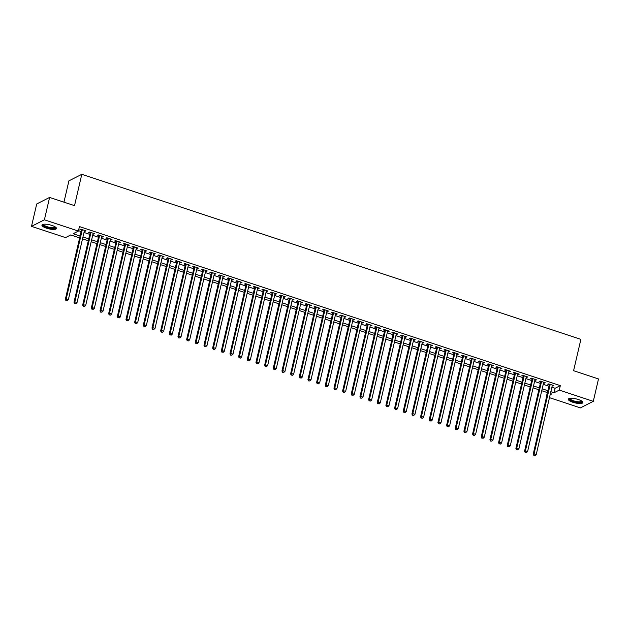 <?xml version="1.0" encoding="UTF-8"?>
<svg xmlns="http://www.w3.org/2000/svg" width="630" height="630" viewBox="0 0 630 630"><rect width="100%" height="100%" fill="white"/><g stroke="black" fill="none" stroke-linecap="round" stroke-linejoin="round"><path stroke-width="0.94" d="M51.928 225.43A7.466 2.063 13.1 0 1 56.479 228.501A7.466 2.063 13.1 0 1 46.494 228.186A7.466 2.063 13.1 0 1 41.942 225.115A7.466 2.063 13.1 0 1 51.928 225.43M578.301 399.507A7.466 2.063 13.1 0 1 582.852 402.578A7.466 2.063 13.1 0 1 572.859 402.271A7.466 2.063 13.1 0 1 568.307 399.2A7.466 2.063 13.1 0 1 578.301 399.507M63.953 202.167L68.914 180.849L81.805 174.313L580.884 339.365L573.591 370.716L598.5 378.953L593.287 401.341L580.395 407.886L549.462 397.656M547.336 392.569L546.391 396.64M79.648 237.896L70.733 234.951L65.512 237.605L31.5 226.351L44.391 219.815L78.396 231.06L73.174 233.714L80.089 235.998M44.391 219.815L49.605 197.418L36.713 203.963L31.5 226.351M84.341 231.045L86.011 230.871L80.813 229.155L79.947 229.596L81.459 230.092M93.004 233.911L94.681 233.738L89.476 232.013L88.609 232.462L90.121 232.958M101.666 236.778L103.344 236.604L98.146 234.88L97.272 235.321L98.792 235.825M110.337 239.644L112.006 239.471L106.809 237.746L105.934 238.187L107.454 238.691M118.999 242.511L120.669 242.33L115.471 240.613L114.605 241.054L116.117 241.558M127.662 245.377L129.339 245.196L124.134 243.479L123.267 243.92L124.779 244.424M136.324 248.244L138.001 248.062L132.804 246.346L131.93 246.787L133.45 247.291M144.994 251.102L146.664 250.929L141.466 249.212L140.592 249.653L142.112 250.157M153.657 253.969L155.327 253.795L150.129 252.079L149.263 252.52L150.775 253.016M162.32 256.835L163.997 256.662L158.791 254.937L157.925 255.386L159.437 255.882M170.982 259.702L172.659 259.529L167.462 257.804L166.588 258.245L168.108 258.749M179.652 262.568L181.322 262.395L176.124 260.67L175.25 261.111L176.77 261.615M188.315 265.435L189.984 265.254L184.787 263.537L183.921 263.978L185.433 264.482M196.977 268.301L198.655 268.12L193.457 266.403L192.583 266.844L194.095 267.348M205.64 271.168L207.317 270.987L202.12 269.27L201.246 269.711L202.766 270.215M214.31 274.026L215.98 273.853L210.782 272.136L209.908 272.577L211.428 273.081M222.973 276.893L224.642 276.72L219.445 275.003L218.578 275.444L220.091 275.94M231.635 279.759L233.313 279.586L228.115 277.861L227.241 278.31L228.761 278.807M240.298 282.626L241.975 282.453L236.778 280.728L235.904 281.169L237.423 281.673M248.968 285.492L250.638 285.319L245.44 283.594L244.566 284.036L246.086 284.539M257.631 288.359L259.3 288.178L254.103 286.461L253.236 286.902L254.748 287.406M266.293 291.225L267.97 291.044L262.773 289.327L261.899 289.768L263.419 290.273M274.956 294.092L276.633 293.911L271.435 292.194L270.561 292.635L272.081 293.139M283.626 296.95L285.295 296.777L280.098 295.06L279.232 295.502L280.744 296.005M292.288 299.817L293.966 299.644L288.76 297.927L287.894 298.368L289.406 298.864M300.951 302.683L302.628 302.51L297.431 300.786L296.557 301.234L298.077 301.731M309.613 305.55L311.291 305.377L306.093 303.652L305.219 304.101L306.739 304.597M318.284 308.416L319.953 308.243L314.756 306.519L313.89 306.96L315.402 307.464M326.946 311.283L328.624 311.102L323.418 309.385L322.552 309.826L324.064 310.33M335.609 314.149L337.286 313.968L332.089 312.252L331.215 312.693L332.734 313.197M344.271 317.016L345.949 316.835L340.751 315.118L339.877 315.559L341.397 316.063M352.942 319.875L354.611 319.701L349.414 317.985L348.548 318.426L350.059 318.93M361.604 322.741L363.282 322.568L358.076 320.851L357.21 321.292L358.722 321.788M370.267 325.608L371.944 325.434L366.747 323.71L365.873 324.159L367.392 324.655M378.937 328.474L380.607 328.301L375.409 326.576L374.535 327.025L376.055 327.521M387.6 331.341L389.269 331.167L384.072 329.443L383.205 329.884L384.717 330.388M396.262 334.207L397.94 334.026L392.734 332.309L391.868 332.75L393.38 333.254M404.925 337.074L406.602 336.892L401.404 335.176L400.53 335.617L402.05 336.121M413.595 339.94L415.265 339.759L410.067 338.042L409.193 338.483L410.713 338.987M422.258 342.799L423.927 342.625L418.73 340.909L417.863 341.35L419.375 341.854M430.92 345.665L432.597 345.492L427.4 343.775L426.526 344.216L428.038 344.712M439.583 348.532L441.26 348.358L436.062 346.642L435.188 347.083L436.708 347.579M448.253 351.398L449.922 351.225L444.725 349.5L443.851 349.949L445.371 350.445M456.915 354.265L458.585 354.091L453.387 352.367L452.521 352.808L454.033 353.312M465.578 357.131L467.255 356.95L462.058 355.233L461.184 355.674L462.696 356.178M474.24 359.998L475.918 359.817L470.72 358.1L469.846 358.541L471.366 359.045M482.911 362.864L484.58 362.683L479.383 360.966L478.509 361.407L480.028 361.911M491.573 365.723L493.243 365.55L488.045 363.833L487.179 364.274L488.691 364.778M500.236 368.589L501.913 368.416L496.716 366.699L495.841 367.14L497.361 367.636M508.898 371.456L510.576 371.283L505.378 369.566L504.504 370.007L506.024 370.503M517.569 374.322L519.238 374.149L514.041 372.425L513.166 372.873L514.686 373.37M526.231 377.189L527.909 377.016L522.703 375.291L521.837 375.732L523.349 376.236M534.894 380.055L536.571 379.874L531.373 378.157L530.499 378.599L532.019 379.102M543.556 382.922L545.234 382.741L540.036 381.024L539.162 381.465L540.682 381.969M551.896 387.206L555.101 388.269L560.322 385.615L79.443 226.58L78.396 231.06M78.498 230.651L81.128 231.517M84.011 232.47L89.791 234.384M92.673 235.336L98.461 237.25M101.335 238.203L107.124 240.117M109.998 241.07L115.786 242.983M118.668 243.936L124.449 245.85M127.331 246.802L133.119 248.708M135.993 249.661L141.781 251.575M144.656 252.528L150.444 254.441M153.326 255.394L159.106 257.308M161.989 258.261L167.777 260.174M170.651 261.127L176.439 263.041M179.322 263.994L185.102 265.907M187.984 266.86L193.764 268.774M196.647 269.727L202.435 271.632M205.309 272.585L211.097 274.499M213.98 275.452L219.76 277.365M222.642 278.318L228.422 280.232M231.305 281.185L237.093 283.098M239.967 284.051L245.755 285.965M248.637 286.918L254.418 288.831M257.3 289.784L263.08 291.698M265.962 292.651L271.75 294.557M274.625 295.509L280.413 297.423M283.295 298.376L289.075 300.289M291.958 301.242L297.738 303.156M300.62 304.109L306.408 306.023M309.283 306.975L315.071 308.889M317.953 309.842L323.733 311.755M326.616 312.708L332.404 314.622M335.278 315.575L341.066 317.481M343.941 318.433L349.729 320.347M352.611 321.3L358.391 323.214M361.273 324.166L367.062 326.08M369.936 327.033L375.724 328.947M378.599 329.899L384.387 331.813M387.269 332.766L393.049 334.68M395.931 335.632L401.719 337.546M404.594 338.499L410.382 340.405M413.256 341.358L419.044 343.271M421.927 344.224L427.707 346.138M430.589 347.091L436.377 349.004M439.252 349.957L445.04 351.871M447.922 352.824L453.702 354.737M456.585 355.69L462.365 357.604M465.247 358.557L471.035 360.47M473.91 361.423L479.698 363.329M482.58 364.282L488.36 366.195M491.242 367.148L497.023 369.062M499.905 370.015L505.693 371.928M508.567 372.881L514.356 374.795M517.238 375.748L523.018 377.661M525.9 378.614L531.681 380.528M534.563 381.481L540.351 383.394M543.225 384.347L549.013 386.253M552.226 385.788L553.896 385.607L548.698 383.891L547.832 384.332L549.344 384.835M49.605 197.418L74.513 205.656L81.805 174.313M560.322 385.615L559.283 390.096L593.287 401.341M550.848 391.687L554.053 392.75L559.283 390.096M82.963 236.951L88.751 238.864M91.633 239.817L97.414 241.731M100.296 242.684L106.076 244.59M108.959 245.542L114.747 247.456M117.621 248.409L123.409 250.323M126.291 251.275L132.072 253.189M134.954 254.142L140.742 256.056M143.616 257.009L149.404 258.922M152.279 259.875L158.067 261.789M160.949 262.741L166.73 264.655M169.612 265.608L175.4 267.514M178.274 268.467L184.062 270.38M186.937 271.333L192.725 273.247M195.607 274.2L201.387 276.113M204.27 277.066L210.058 278.98M212.932 279.933L218.72 281.846M221.595 282.799L227.383 284.713M230.265 285.666L236.045 287.579M238.927 288.532L244.716 290.446M247.59 291.391L253.378 293.304M256.26 294.257L262.041 296.171M264.923 297.124L270.703 299.037M273.585 299.99L279.373 301.904M282.248 302.857L288.036 304.77M290.918 305.723L296.698 307.637M299.581 308.59L305.361 310.503M308.243 311.456L314.031 313.37M316.906 314.315L322.694 316.228M325.576 317.181L331.356 319.095M334.239 320.048L340.019 321.961M342.901 322.914L348.689 324.828M351.564 325.781L357.352 327.695M360.234 328.647L366.014 330.561M368.897 331.514L374.677 333.427M377.559 334.38L383.347 336.294M386.221 337.239L392.01 339.153M394.892 340.106L400.672 342.019M403.554 342.972L409.342 344.886M412.217 345.839L418.005 347.752M420.879 348.705L426.667 350.619M429.55 351.572L435.33 353.485M438.212 354.438L444 356.352M446.875 357.305L452.663 359.218M455.537 360.163L461.325 362.077M464.208 363.03L469.988 364.943M472.87 365.896L478.658 367.81M481.533 368.763L487.321 370.676M490.195 371.629L495.983 373.543M498.865 374.496L504.646 376.409M507.528 377.362L513.316 379.276M516.191 380.229L521.979 382.142M524.861 383.087L530.641 385.001M533.523 385.954L539.304 387.867M542.186 388.82L547.974 390.734M550.14 394.734L551.612 393.986L550.407 393.585M547.533 392.632L541.745 390.718M538.863 389.765L533.082 387.852M530.2 386.899L524.412 384.993M521.538 384.04L515.749 382.127M512.875 381.174L507.087 379.26M504.205 378.307L498.424 376.393M495.542 375.441L489.754 373.527M486.88 372.574L481.092 370.661M478.217 369.708L472.429 367.794M469.547 366.841L463.767 364.927M460.884 363.975L455.096 362.069M452.222 361.116L446.434 359.202M443.551 358.25L437.771 356.336M434.889 355.383L429.109 353.469M426.226 352.517L420.438 350.603M417.564 349.65L411.776 347.736M408.894 346.784L403.113 344.87M400.231 343.917L394.451 342.003M391.569 341.05L385.78 339.137M382.906 338.192L377.118 336.278M374.236 335.325L368.455 333.412M365.573 332.459L359.793 330.545M356.911 329.592L351.123 327.679M348.248 326.726L342.46 324.812M339.578 323.859L333.798 321.946M330.915 320.993L325.127 319.079M322.253 318.126L316.465 316.213M313.59 315.268L307.802 313.354M304.92 312.401L299.14 310.488M296.257 309.535L290.469 307.621M287.595 306.668L281.807 304.755M278.933 303.802L273.144 301.888M270.262 300.935L264.482 299.022M261.6 298.069L255.811 296.155M252.937 295.202L247.149 293.289M244.275 292.344L238.486 290.43M235.604 289.477L229.824 287.564M226.942 286.611L221.154 284.697M218.279 283.744L212.491 281.83M209.609 280.878L203.829 278.964M200.946 278.011L195.166 276.098M192.284 275.145L186.496 273.231M183.621 272.278L177.833 270.364M174.951 269.419L169.171 267.506M166.288 266.553L160.508 264.639M157.626 263.686L151.838 261.773M148.963 260.82L143.175 258.906M140.293 257.954L134.513 256.04M131.631 255.087L125.85 253.173M122.968 252.22L117.18 250.307M114.306 249.354L108.518 247.44M105.635 246.495L99.855 244.582M96.973 243.629L91.185 241.715M88.31 240.762L82.522 238.849M555.101 388.269L554.053 392.75M553.187 385.371L553.03 386.048M544.517 382.505L544.359 383.182M535.854 379.646L535.697 380.323M527.192 376.779L527.034 377.457M518.529 373.913L518.372 374.59M509.859 371.046L509.702 371.724M501.197 368.18L501.039 368.857M492.534 365.313L492.377 365.991M483.872 362.447L483.714 363.124M475.201 359.58L475.044 360.258M466.539 356.722L466.381 357.399M457.876 353.855L457.719 354.532M449.214 350.989L449.056 351.666M440.543 348.122L440.386 348.8M431.881 345.256L431.723 345.933M423.218 342.389L423.061 343.066M414.556 339.523L414.398 340.2M405.885 336.656L405.728 337.334M397.223 333.79L397.065 334.475M388.56 330.931L388.403 331.608M379.898 328.065L379.74 328.742M371.227 325.198L371.07 325.875M362.565 322.332L362.407 323.009M353.902 319.465L353.745 320.142M345.24 316.599L345.075 317.276M336.57 313.732L336.412 314.409M327.907 310.866L327.75 311.551M319.245 308.007L319.087 308.684M310.574 305.141L310.417 305.818M301.912 302.274L301.754 302.951M293.249 299.407L293.092 300.085M284.587 296.541L284.429 297.218M275.916 293.675L275.759 294.352M267.254 290.808L267.096 291.485M258.591 287.941L258.434 288.627M249.929 285.083L249.771 285.76M241.258 282.216L241.101 282.894M232.596 279.35L232.439 280.027M223.934 276.483L223.776 277.161M215.271 273.617L215.114 274.294M206.601 270.75L206.443 271.428M197.938 267.884L197.781 268.561M189.276 265.017L189.118 265.702M180.613 262.159L180.456 262.836M171.943 259.292L171.785 259.969M163.28 256.426L163.123 257.103M154.618 253.559L154.46 254.236M145.955 250.693L145.798 251.37M137.285 247.826L137.127 248.504M128.622 244.96L128.465 245.637M119.96 242.093L119.802 242.778M111.297 239.235L111.132 239.912M102.627 236.368L102.469 237.045M93.964 233.502L93.807 234.179M85.302 230.635L85.145 231.312M549.502 384.158L533.216 454.159L534.082 453.718L550.218 384.394M534.201 455.23L535.067 455.514L534.201 455.23L534.082 453.718L536.248 454.427L552.384 385.111M533.216 454.159L533.854 455.403M535.067 455.514L536.248 454.427M581.994 401.255A6.457 1.788 13.1 0 1 573.394 401.365A6.457 1.788 13.1 0 1 569.662 398.388M570.04 398.333A5.977 1.654 -166.9 0 0 570.024 398.365A5.977 1.654 -166.9 0 0 573.67 400.83A5.977 1.654 -166.9 0 0 581.679 401.082A5.977 1.654 -166.9 0 0 581.679 401.042M568.543 398.837A7.418 2.047 -166.9 0 0 573.048 401.538A7.418 2.047 -166.9 0 0 582.797 402.153M55.621 227.178A6.457 1.788 13.1 0 1 50.25 228.091A6.457 1.788 13.1 0 1 43.131 225.012A6.457 1.788 13.1 0 1 43.297 224.311M43.667 224.248A5.977 1.654 -166.9 0 0 43.659 224.288A5.977 1.654 -166.9 0 0 43.698 224.642A5.977 1.654 -166.9 0 0 49.707 227.383A5.977 1.654 -166.9 0 0 55.306 226.997A5.977 1.654 -166.9 0 0 55.314 226.957M42.171 224.752A7.418 2.047 -166.9 0 0 42.21 224.855A7.418 2.047 -166.9 0 0 49.069 228.123A7.418 2.047 -166.9 0 0 56.432 228.076M540.839 381.292L524.546 451.293L525.42 450.852L541.548 381.528M525.538 452.364L526.404 452.647L525.538 452.364L525.42 450.852L527.586 451.568L543.714 382.245M524.546 451.293L525.192 452.537M526.404 452.647L527.586 451.568M532.177 378.425L515.883 448.426L516.758 447.985L532.885 378.661M516.876 449.497L517.742 449.781L516.876 449.497L516.758 447.985L518.923 448.702L535.051 379.378M515.883 448.426L516.521 449.67M517.742 449.781L518.923 448.702M523.506 375.559L507.221 445.56L508.087 445.119L524.223 375.795M508.205 446.631L509.072 446.914L508.205 446.631L508.087 445.119L510.253 445.835L526.389 376.512M507.221 445.56L507.859 446.804M509.072 446.914L510.253 445.835M514.844 372.692L498.558 442.693L499.425 442.252L515.56 372.928M499.543 443.764L500.409 444.048L499.543 443.764L499.425 442.252L501.59 442.969L517.726 373.645M498.558 442.693L499.196 443.937M500.409 444.048L501.59 442.969M506.181 369.826L489.888 439.827L490.762 439.386L506.89 370.062M490.88 440.898L491.747 441.189L490.88 440.898L490.762 439.386L492.928 440.102L509.056 370.779M489.888 439.827L490.534 441.079M491.747 441.189L492.928 440.102M497.519 366.959L481.226 436.96L482.1 436.519L498.228 367.195M482.218 438.031L483.084 438.322L482.218 438.031L482.1 436.519L484.265 437.236L500.393 367.912M481.226 436.96L481.863 438.212M483.084 438.322L484.265 437.236M488.849 364.093L472.563 434.101L473.429 433.653L489.565 364.329M473.547 435.165L474.414 435.456L473.547 435.165L473.429 433.653L475.595 434.369L491.731 365.046M472.563 434.101L473.201 435.346M474.414 435.456L475.595 434.369M480.186 361.234L463.893 431.235L464.767 430.794L480.903 361.47M464.885 432.298L465.751 432.59L464.885 432.298L464.767 430.794L466.932 431.503L483.068 362.187M463.893 431.235L464.538 432.479M465.751 432.59L466.932 431.503M471.523 358.368L455.23 428.369L456.104 427.927L472.232 358.604M456.222 429.44L457.089 429.723L456.222 429.44L456.104 427.927L458.27 428.644L474.398 359.32M455.23 428.369L455.876 429.613M457.089 429.723L458.27 428.644M462.861 355.501L446.568 425.502L447.442 425.061L463.57 355.737M447.56 426.573L448.426 426.856L447.56 426.573L447.442 425.061L449.607 425.778L465.735 356.454M446.568 425.502L447.205 426.746M448.426 426.856L449.607 425.778M454.191 352.635L437.905 422.635L438.771 422.195L454.907 352.871M438.89 423.706L439.756 423.99L438.89 423.706L438.771 422.195L440.937 422.911L457.073 353.587M437.905 422.635L438.543 423.88M439.756 423.99L440.937 422.911M445.528 349.768L429.235 419.769L430.109 419.328L446.245 350.004M430.227 420.84L431.093 421.123L430.227 420.84L430.109 419.328L432.274 420.045L448.41 350.721M429.235 419.769L429.88 421.013M431.093 421.123L432.274 420.045M436.866 346.902L420.572 416.902L421.446 416.462L437.574 347.138M421.565 417.974L422.431 418.265L421.565 417.974L421.446 416.462L423.612 417.178L439.74 347.855M420.572 416.902L421.21 418.155M422.431 418.265L423.612 417.178M428.195 344.035L411.91 414.036L412.784 413.595L428.912 344.271M412.894 415.107L413.76 415.398L412.894 415.107L412.784 413.595L414.949 414.312L431.077 344.988M411.91 414.036L412.548 415.288M413.76 415.398L414.949 414.312M419.533 341.169L403.247 411.177L404.113 410.728L420.249 341.405M404.232 412.24L405.098 412.532L404.232 412.24L404.113 410.728L406.279 411.445L422.415 342.121M403.247 411.177L403.885 412.422M405.098 412.532L406.279 411.445M410.87 338.31L394.577 408.311L395.451 407.87L411.587 338.546M395.569 409.374L396.435 409.665L395.569 409.374L395.451 407.87L397.617 408.579L413.752 339.263M394.577 408.311L395.223 409.555M396.435 409.665L397.617 408.579M402.208 335.443L385.914 405.444L386.788 405.003L402.916 335.68M386.907 406.515L387.773 406.799L386.907 406.515L386.788 405.003L388.954 405.72L405.082 336.396M385.914 405.444L386.552 406.689M387.773 406.799L388.954 405.72M393.537 332.577L377.252 402.578L378.126 402.137L394.254 332.813M378.236 403.649L379.102 403.932L378.236 403.649L378.126 402.137L380.292 402.853L396.42 333.53M377.252 402.578L377.89 403.822M379.102 403.932L380.292 402.853M384.875 329.71L368.589 399.711L369.456 399.27L385.591 329.947M369.574 400.782L370.44 401.066L369.574 400.782L369.456 399.27L371.621 399.987L387.757 330.663M368.589 399.711L369.227 400.956M370.44 401.066L371.621 399.987M376.212 326.844L359.919 396.845L360.793 396.404L376.929 327.08M360.911 397.916L361.777 398.199L360.911 397.916L360.793 396.404L362.959 397.12L379.095 327.797M359.919 396.845L360.565 398.089M361.777 398.199L362.959 397.12M367.55 323.977L351.257 393.978L352.131 393.537L368.259 324.214M352.249 395.049L353.115 395.333L352.249 395.049L352.131 393.537L354.296 394.254L370.424 324.93M351.257 393.978L351.894 395.231M353.115 395.333L354.296 394.254M358.88 321.111L342.594 391.112L343.46 390.671L359.596 321.347M343.578 392.183L344.445 392.474L343.578 392.183L343.46 390.671L345.634 391.387L361.762 322.064M342.594 391.112L343.232 392.364M344.445 392.474L345.634 391.387M350.217 318.245L333.932 388.253L334.798 387.804L350.934 318.481M334.916 389.316L335.782 389.608L334.916 389.316L334.798 387.804L336.963 388.521L353.099 319.197M333.932 388.253L334.569 389.498M335.782 389.608L336.963 388.521M341.555 315.386L325.261 385.387L326.135 384.938L342.263 315.622M326.253 386.45L327.12 386.741L326.253 386.45L326.135 384.938L328.301 385.654L344.437 316.339M325.261 385.387L325.907 386.631M327.12 386.741L328.301 385.654M332.892 312.519L316.599 382.52L317.473 382.079L333.601 312.756M317.591 383.591L318.457 383.875L317.591 383.591L317.473 382.079L319.638 382.796L335.766 313.472M316.599 382.52L317.236 383.764M318.457 383.875L319.638 382.796M324.222 309.653L307.936 379.654L308.802 379.213L324.938 309.889M308.92 380.725L309.787 381.008L308.92 380.725L308.802 379.213L310.976 379.929L327.104 310.606M307.936 379.654L308.574 380.898M309.787 381.008L310.976 379.929M315.559 306.786L299.274 376.787L300.14 376.346L316.276 307.023M300.258 377.858L301.124 378.142L300.258 377.858L300.14 376.346L302.305 377.063L318.441 307.739M299.274 376.787L299.911 378.031M301.124 378.142L302.305 377.063M306.897 303.92L290.603 373.921L291.477 373.48L307.605 304.156M291.595 374.992L292.462 375.275L291.595 374.992L291.477 373.48L293.643 374.196L309.771 304.873M290.603 373.921L291.249 375.165M292.462 375.275L293.643 374.196M298.234 301.053L281.941 371.054L282.815 370.613L298.943 301.29M282.933 372.125L283.799 372.409L282.933 372.125L282.815 370.613L284.981 371.33L301.108 302.006M281.941 371.054L282.579 372.306M283.799 372.409L284.981 371.33M289.564 298.187L273.278 368.188L274.144 367.747L290.28 298.423M274.263 369.259L275.129 369.55L274.263 369.259L274.144 367.747L276.31 368.463L292.446 299.14M273.278 368.188L273.916 369.44M275.129 369.55L276.31 368.463M280.901 295.32L264.616 365.329L265.482 364.88L281.618 295.557M265.6 366.392L266.466 366.684L265.6 366.392L265.482 364.88L267.648 365.597L283.784 296.273M264.616 365.329L265.254 366.573M266.466 366.684L267.648 365.597M272.239 292.462L255.945 362.463L256.82 362.014L272.947 292.698M256.938 363.526L257.804 363.817L256.938 363.526L256.82 362.014L258.985 362.73L275.113 293.415M255.945 362.463L256.591 363.707M257.804 363.817L258.985 362.73M263.576 289.595L247.283 359.596L248.157 359.155L264.285 289.832M248.275 360.667L249.141 360.951L248.275 360.667L248.157 359.155L250.323 359.872L266.451 290.548M247.283 359.596L247.921 360.84M249.141 360.951L250.323 359.872M254.906 286.729L238.62 356.73L239.487 356.289L255.623 286.965M239.605 357.801L240.471 358.084L239.605 357.801L239.487 356.289L241.652 357.005L257.788 287.682M238.62 356.73L239.258 357.974M240.471 358.084L241.652 357.005M246.243 283.862L229.958 353.863L230.824 353.422L246.96 284.099M230.942 354.934L231.809 355.218L230.942 354.934L230.824 353.422L232.99 354.139L249.126 284.815M229.958 353.863L230.596 355.107M231.809 355.218L232.99 354.139M237.581 280.996L221.287 350.997L222.162 350.556L238.29 281.232M222.28 352.068L223.146 352.351L222.28 352.068L222.162 350.556L224.327 351.272L240.455 281.949M221.287 350.997L221.933 352.241M223.146 352.351L224.327 351.272M228.918 278.129L212.625 348.13L213.499 347.689L229.627 278.365M213.617 349.201L214.483 349.485L213.617 349.201L213.499 347.689L215.665 348.406L231.793 279.082M212.625 348.13L213.263 349.382M214.483 349.485L215.665 348.406M220.248 275.263L203.963 345.264L204.829 344.823L220.965 275.499M204.947 346.335L205.813 346.626L204.947 346.335L204.829 344.823L206.994 345.539L223.13 276.216M203.963 345.264L204.6 346.516M205.813 346.626L206.994 345.539M211.585 272.396L195.292 342.397L196.166 341.956L212.302 272.632M196.284 343.468L197.151 343.76L196.284 343.468L196.166 341.956L198.332 342.673L214.468 273.349M195.292 342.397L195.938 343.649M197.151 343.76L198.332 342.673M202.923 269.538L186.63 339.538L187.504 339.09L203.632 269.774M187.622 340.602L188.488 340.893L187.622 340.602L187.504 339.09L189.669 339.806L205.797 270.49M186.63 339.538L187.275 340.783M188.488 340.893L189.669 339.806M194.261 266.671L177.967 336.672L178.841 336.231L194.969 266.907M178.952 337.743L179.826 338.026L178.952 337.743L178.841 336.231L181.007 336.948L197.135 267.624M177.967 336.672L178.605 337.916M179.826 338.026L181.007 336.948M185.59 263.805L169.305 333.805L170.171 333.364L186.307 264.041M170.289 334.877L171.155 335.16L170.289 334.877L170.171 333.364L172.337 334.081L188.472 264.757M169.305 333.805L169.942 335.05M171.155 335.16L172.337 334.081M176.928 260.938L160.634 330.939L161.508 330.498L177.644 261.174M161.626 332.01L162.493 332.293L161.626 332.01L161.508 330.498L163.674 331.215L179.81 261.891M160.634 330.939L161.28 332.183M162.493 332.293L163.674 331.215M168.265 258.072L151.972 328.072L152.846 327.632L168.974 258.308M152.964 329.143L153.83 329.427L152.964 329.143L152.846 327.632L155.012 328.348L171.139 259.024M151.972 328.072L152.61 329.317M153.83 329.427L155.012 328.348M159.595 255.205L143.309 325.206L144.183 324.765L160.311 255.441M144.294 326.277L145.16 326.56L144.294 326.277L144.183 324.765L146.349 325.482L162.477 256.158M143.309 325.206L143.947 326.458M145.16 326.56L146.349 325.482M150.932 252.339L134.647 322.339L135.513 321.898L151.649 252.575M135.631 323.411L136.497 323.702L135.631 323.411L135.513 321.898L137.679 322.615L153.814 253.291M134.647 322.339L135.285 323.592M136.497 323.702L137.679 322.615M142.27 249.472L125.976 319.473L126.851 319.032L142.986 249.708M126.969 320.544L127.835 320.835L126.969 320.544L126.851 319.032L129.016 319.749L145.152 250.425M125.976 319.473L126.622 320.725M127.835 320.835L129.016 319.749M133.607 246.614L117.314 316.614L118.188 316.166L134.316 246.85M118.306 317.677L119.172 317.969L118.306 317.677L118.188 316.166L120.354 316.882L136.482 247.559M117.314 316.614L117.952 317.859M119.172 317.969L120.354 316.882M124.937 243.747L108.651 313.748L109.518 313.307L125.653 243.983M109.636 314.819L110.502 315.102L109.636 314.819L109.518 313.307L111.691 314.023L127.819 244.7M108.651 313.748L109.289 314.992M110.502 315.102L111.691 314.023M116.274 240.88L99.989 310.881L100.855 310.44L116.991 241.117M100.973 311.952L101.839 312.236L100.973 311.952L100.855 310.44L103.021 311.157L119.157 241.833M99.989 310.881L100.627 312.126M101.839 312.236L103.021 311.157M107.612 238.014L91.318 308.015L92.193 307.574L108.321 238.25M92.311 309.086L93.177 309.369L92.311 309.086L92.193 307.574L94.358 308.291L110.494 238.967M91.318 308.015L91.964 309.259M93.177 309.369L94.358 308.291M98.949 235.148L82.656 305.148L83.53 304.707L99.658 235.384M83.648 306.219L84.514 306.503L83.648 306.219L83.53 304.707L85.696 305.424L101.824 236.1M82.656 305.148L83.294 306.393M84.514 306.503L85.696 305.424M90.279 232.281L73.993 302.282L74.86 301.841L90.996 232.517M74.978 303.353L75.844 303.636L74.978 303.353L74.86 301.841L77.033 302.558L93.161 233.234M73.993 302.282L74.631 303.534M75.844 303.636L77.033 302.558M81.617 229.414L65.331 299.415L66.197 298.974L82.333 229.651M66.315 300.486L67.182 300.778L66.315 300.486L66.197 298.974L68.363 299.691L84.499 230.367M65.331 299.415L65.969 300.668M67.182 300.778L68.363 299.691"/></g></svg>
